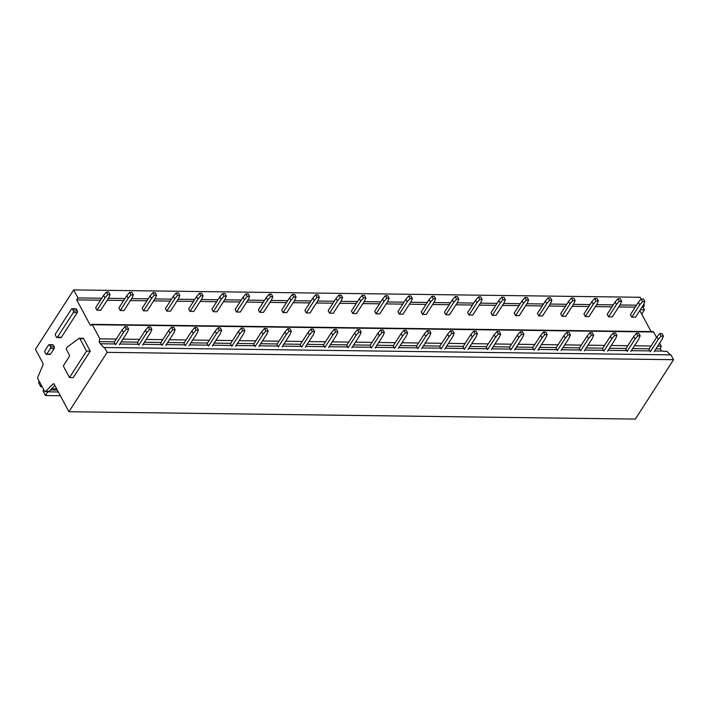 <?xml version="1.0" encoding="UTF-8"?>
<svg xmlns="http://www.w3.org/2000/svg" width="709" height="709" viewBox="0 0 709 709"><rect width="100%" height="100%" fill="white"/><g stroke="black" fill="none" stroke-linecap="round" stroke-linejoin="round"><path stroke-width="1.06" d="M55.55 333.762L71.458 309.027A1.152 0.674 90.7 0 1 71.928 308.725A1.152 0.674 90.7 0 1 72.415 309.089L73.39 310.905A1.152 0.674 90.7 0 1 73.337 312.527L57.42 337.262A1.152 0.674 90.7 0 1 56.959 337.564A1.152 0.674 90.7 0 1 56.472 337.2L55.497 335.384A1.152 0.674 90.7 0 1 55.55 333.762M71.928 308.725L75.881 308.769A1.152 0.674 90.7 0 1 76.368 309.142L77.343 310.95A1.152 0.674 90.7 0 1 77.29 312.58L61.373 337.307A1.152 0.674 90.7 0 1 60.912 337.617L56.959 337.564M92.321 324.713A1.152 0.674 90.7 0 0 91.833 324.341A1.152 0.674 90.7 0 0 91.364 324.651L91.115 325.041A1.152 0.674 90.7 0 1 90.646 325.351A1.152 0.674 90.7 0 1 90.158 324.979L76.705 299.88L77.963 297.931L73.665 289.91L35.45 349.298L42.824 363.052A1.728 1.01 90.7 0 1 42.886 365.224L37.931 376.798A1.728 1.01 90.7 0 0 37.994 378.978L44.472 391.049A1.728 1.01 90.7 0 0 45.199 391.598A1.728 1.01 90.7 0 0 45.739 391.35L52.953 384.003A1.728 1.01 90.7 0 1 53.494 383.755A1.728 1.01 90.7 0 1 54.221 384.313L68.924 411.725L107.139 352.346L104.533 347.49L104.285 347.88L100.226 343.75L99.092 341.641L99.898 338.849L92.321 324.713L653.618 332.007L656.543 337.466M82.802 338.379A1.152 0.674 90.7 0 1 83.086 338.282A1.152 0.674 90.7 0 1 83.573 338.645L90.256 351.123L73.213 377.613L69.491 377.56L63.73 366.801A1.152 0.674 90.7 0 1 63.775 365.179L69.305 356.583A1.152 0.674 90.7 0 0 69.358 354.961L66.531 349.688A1.152 0.674 90.7 0 1 66.584 348.066L67.125 347.215A1.152 0.674 90.7 0 1 67.311 347.011L79.089 338.326A1.152 0.674 90.7 0 1 79.364 338.228A1.152 0.674 90.7 0 1 79.851 338.601L86.542 351.07L69.491 377.56M49.027 344.671L52.75 344.716A1.152 0.674 90.7 0 1 53.237 345.088L54.212 346.896A1.152 0.674 90.7 0 1 54.159 348.527L50.569 354.11A1.152 0.674 90.7 0 1 50.1 354.42L46.377 354.367A1.152 0.674 90.7 0 1 45.89 354.004L44.915 352.187A1.152 0.674 90.7 0 1 44.968 350.556L48.566 344.973A1.152 0.674 90.7 0 1 49.027 344.671A1.152 0.674 90.7 0 1 49.515 345.035L50.49 346.852A1.152 0.674 90.7 0 1 50.436 348.474L46.847 354.066A1.152 0.674 90.7 0 1 46.377 354.367M654.602 350.955L661.524 351.044L660.389 348.934L655.94 348.872M649.258 348.793L632.685 348.571M626.012 348.491L609.439 348.27M602.756 348.181L586.183 347.968M579.501 347.88L562.937 347.667M556.255 347.578L539.682 347.366M533 347.277L516.427 347.064M509.753 346.976L493.18 346.763M486.498 346.674L469.925 346.462M463.243 346.373L446.679 346.16M439.997 346.072L423.424 345.859M416.741 345.77L400.168 345.549M393.486 345.469L376.922 345.248M370.24 345.168L353.667 344.946M346.985 344.866L330.421 344.645M323.738 344.556L307.165 344.344M300.483 344.255L283.91 344.042M277.228 343.954L260.664 343.741M253.982 343.652L237.409 343.44M230.726 343.351L214.153 343.138M207.48 343.05L190.907 342.837M184.225 342.748L167.652 342.536M160.97 342.447L144.406 342.234M137.723 342.146L121.15 341.924M114.468 341.844L99.092 341.641M654.07 351.788L661.984 339.478L663.429 336.146L662.073 333.62L659.742 333.584L656.915 336.899L648.992 349.209L649.896 350.893L631.356 350.654M630.815 351.478L638.738 339.177L640.174 335.844L638.818 333.319L636.496 333.283L633.66 336.598L625.737 348.899L626.65 350.592L608.1 350.352M607.569 351.177L615.483 338.875L616.927 335.543L615.572 333.008L613.241 332.982L610.405 336.296L602.49 348.598L603.394 350.29L584.845 350.051M584.313 350.875L592.237 338.574L593.672 335.242L592.316 332.707L589.994 332.681L587.158 335.995L579.235 348.296L580.139 349.989L561.599 349.741M561.067 350.574L568.981 338.273L570.417 334.94L569.061 332.406L566.739 332.379L563.903 335.694L555.989 347.995L556.893 349.688L538.344 349.44M537.812 350.273L545.726 337.963L547.171 334.639L545.815 332.104L543.484 332.078L540.657 335.384L532.734 347.694L533.638 349.377L515.097 349.138M514.557 349.971L522.48 337.661L523.916 334.338L522.56 331.803L520.238 331.777L517.402 335.082L509.479 347.392L510.383 349.076L491.842 348.837M491.31 349.67L499.225 337.36L500.669 334.036L499.304 331.502L496.982 331.475L494.146 334.781L486.232 347.091L487.136 348.775L468.587 348.536M468.055 349.369L475.978 337.059L477.414 333.726L476.058 331.2L473.736 331.165L470.9 334.48L462.977 346.79L463.881 348.474L445.341 348.234M444.8 349.067L452.723 336.757L454.159 333.425L452.803 330.899L450.481 330.864L447.645 334.178L439.731 346.488L440.635 348.172L422.085 347.933M421.554 348.766L429.468 336.456L430.912 333.124L429.557 330.598L427.226 330.562L424.39 333.877L416.475 346.187L417.379 347.871L398.839 347.632M398.298 348.465L406.222 336.155L407.657 332.822L406.301 330.297L403.979 330.261L401.143 333.576L393.22 345.886L394.124 347.57L375.584 347.33M375.052 348.163L382.966 335.853L384.411 332.521L383.046 329.995L380.724 329.96L377.888 333.274L369.974 345.575L370.878 347.268L352.329 347.029M351.797 347.853L359.72 335.552L361.156 332.22L359.8 329.685L357.469 329.658L354.642 332.973L346.719 345.274L347.623 346.967L329.082 346.728M328.542 347.552L336.465 335.251L337.901 331.918L336.545 329.384L334.223 329.357L331.387 332.672L323.464 344.973L324.376 346.666L305.827 346.426M305.295 347.25L313.21 334.949L314.654 331.617L313.298 329.082L310.967 329.056L308.131 332.37L300.217 344.671L301.121 346.364L282.572 346.116M282.04 346.949L289.963 334.648L291.399 331.316L290.043 328.781L287.721 328.754L284.885 332.06L276.962 344.37L277.866 346.063L259.326 345.815M258.794 346.648L266.708 334.338L268.144 331.014L266.788 328.48L264.466 328.453L261.63 331.759L253.716 344.069L254.62 345.753L236.07 345.513M235.539 346.346L243.453 334.036L244.897 330.713L243.542 328.178L241.211 328.152L238.384 331.457L230.46 343.768L231.364 345.451L212.824 345.212M212.283 346.045L220.207 333.735L221.642 330.412L220.286 327.877L217.964 327.85L215.128 331.156L207.205 343.466L208.109 345.15L189.569 344.911M189.037 345.744L196.951 333.434L198.396 330.102L197.04 327.576L194.709 327.54L191.873 330.855L183.959 343.165L184.863 344.849L166.314 344.609M165.782 345.443L173.705 333.133L175.141 329.8L173.785 327.274L171.463 327.239L168.627 330.554L160.704 342.864L161.608 344.547L143.067 344.308M142.527 345.141L150.45 332.831L151.886 329.499L150.53 326.973L148.208 326.938L145.372 330.252L137.457 342.562L138.361 344.246L119.812 344.007M119.28 344.84L127.195 332.53L128.639 329.198L127.283 326.672L124.952 326.636L122.116 329.951L114.202 342.261L115.106 343.945L100.226 343.75M660.389 348.934L661.196 346.134L657.73 346.089M651.048 346.001L634.484 345.788M627.802 345.7L611.229 345.487M604.547 345.398L587.974 345.186M581.3 345.097L564.727 344.884M558.045 344.796L541.472 344.583M534.79 344.494L518.226 344.282M511.544 344.193L494.971 343.98M488.288 343.892L471.715 343.679M465.033 343.59L448.469 343.378M441.787 343.289L425.214 343.067M418.532 342.988L401.959 342.766M395.285 342.686L378.712 342.465M372.03 342.376L355.457 342.163M348.775 342.075L332.211 341.862M325.528 341.773L308.956 341.561M302.273 341.472L285.7 341.259M279.027 341.171L262.454 340.958M255.772 340.869L239.199 340.657M232.517 340.568L215.953 340.355M209.27 340.267L192.697 340.054M186.015 339.966L169.442 339.744M162.76 339.664L146.196 339.443M139.513 339.363L122.941 339.141M116.258 339.062L99.898 338.849M661.196 346.134L659.609 343.174M91.833 324.341L653.131 331.635A1.152 0.674 90.7 0 1 653.618 332.007M640.333 309.718L644.472 309.771L643.116 307.236L641.937 307.227M635.255 307.139L618.682 306.926M612.009 306.837L595.436 306.616M588.754 306.536L572.181 306.315M565.498 306.235L548.934 306.013M542.252 305.933L525.679 305.712M518.997 305.623L502.424 305.411M495.751 305.322L479.178 305.109M472.495 305.021L455.922 304.808M449.24 304.719L432.676 304.507M425.994 304.418L409.421 304.205M402.739 304.117L386.166 303.904M379.483 303.815L362.919 303.603M356.237 303.514L339.664 303.301M332.982 303.213L316.418 302.991M309.736 302.911L293.163 302.69M286.48 302.61L269.907 302.388M263.225 302.3L246.661 302.087M239.979 301.999L223.406 301.786M216.724 301.697L200.151 301.485M193.477 301.396L176.904 301.183M170.222 301.095L153.649 300.882M146.967 300.793L130.403 300.581M123.72 300.492L107.148 300.279M100.465 300.191L76.705 299.88M651.101 331.608L639.802 310.542M643.116 307.236L644.375 305.287L643.196 305.269M636.514 305.18L619.941 304.967M613.258 304.879L596.694 304.666M590.012 304.578L573.439 304.365M566.757 304.276L550.184 304.064M543.511 303.975L526.938 303.762M520.255 303.674L503.682 303.461M497 303.372L480.436 303.16M473.754 303.071L457.181 302.858M450.499 302.77L433.926 302.548M427.252 302.468L410.679 302.247M403.997 302.167L387.424 301.945M380.742 301.866L364.178 301.644M357.496 301.555L340.923 301.343M334.24 301.254L317.667 301.041M310.985 300.953L294.421 300.74M287.739 300.651L271.166 300.439M264.484 300.35L247.92 300.137M241.237 300.049L224.664 299.836M217.982 299.747L201.409 299.535M194.727 299.446L178.163 299.233M171.481 299.145L154.908 298.923M148.225 298.844L131.652 298.622M124.979 298.542L108.406 298.321M101.724 298.232L77.963 297.931M644.375 305.287L643.763 304.143M641.078 299.136L640.076 297.275L73.665 289.91M107.139 352.346L673.55 359.702L635.335 419.09L68.924 411.725M45.739 391.35L48.992 391.395A1.728 1.01 90.7 0 1 48.46 391.643L45.199 391.598M48.992 391.395L54.832 385.448M673.55 359.702L670.953 354.854L104.533 347.49M670.306 354.846L666.939 351.416L661.524 351.044M90.256 351.123L86.542 351.07M644.472 309.771L641.698 314.078M39.252 381.318L38.499 382.479L40.785 386.742L41.539 385.572M43.798 389.79L43.045 390.96L45.509 395.56L47.787 391.634M42.168 386.759L40.785 386.742M60.354 395.746L45.509 395.56M58.333 391.98L47.902 391.847M100.731 310.25L108.654 297.94L110.09 294.607L108.734 292.081L106.412 292.046L103.576 295.361L95.653 307.671L97.009 310.196L100.731 310.25M110.09 294.607L107.768 294.581L104.932 297.895L97.009 310.196M107.768 294.581L106.412 292.046M104.932 297.895L103.576 295.361M128.639 329.198L126.308 329.171L123.481 332.477L115.558 344.787M126.308 329.171L124.952 326.636M123.481 332.477L122.116 329.951M123.986 310.551L131.901 298.241L133.345 294.909L131.989 292.383L129.658 292.347L126.822 295.662L118.908 307.972L120.264 310.498L123.986 310.551M133.345 294.909L131.014 294.882L128.187 298.197L120.264 310.498M131.014 294.882L129.658 292.347M128.187 298.197L126.822 295.662M151.886 329.499L149.564 329.472L146.728 332.787L138.813 345.088M149.564 329.472L148.208 326.938M146.728 332.787L145.372 330.252M147.233 310.852L155.156 298.542L156.592 295.21L155.236 292.684L152.914 292.649L150.078 295.963L142.155 308.273L143.519 310.799L147.233 310.852M156.592 295.21L154.27 295.183L151.434 298.498L143.519 310.799M154.27 295.183L152.914 292.649M151.434 298.498L150.078 295.963M175.141 329.8L172.819 329.774L169.983 333.088L162.06 345.389M172.819 329.774L171.463 327.239M169.983 333.088L168.627 330.554M170.488 311.154L178.411 298.844L179.847 295.52L178.491 292.985L176.16 292.959L173.333 296.265L165.41 308.575L166.766 311.1L170.488 311.154M179.847 295.52L177.525 295.485L174.689 298.799L166.766 311.1M177.525 295.485L176.16 292.959M174.689 298.799L173.333 296.265M198.396 330.102L196.065 330.075L193.229 333.39L185.315 345.691M196.065 330.075L194.709 327.54M193.229 333.39L191.873 330.855M193.743 311.455L201.657 299.145L203.102 295.821L201.737 293.287L199.415 293.26L196.579 296.566L188.665 308.876L190.021 311.411L193.743 311.455M203.102 295.821L200.771 295.786L197.935 299.101L190.021 311.411M200.771 295.786L199.415 293.26M197.935 299.101L196.579 296.566M221.642 330.412L219.32 330.376L216.484 333.691L208.57 345.992M219.32 330.376L217.964 327.85M216.484 333.691L215.128 331.156M216.989 311.756L224.913 299.446L226.348 296.123L224.992 293.588L222.67 293.561L219.834 296.867L211.911 309.177L213.267 311.712L216.989 311.756M226.348 296.123L224.026 296.087L221.19 299.402L213.267 311.712M224.026 296.087L222.67 293.561M221.19 299.402L219.834 296.867M244.897 330.713L242.575 330.678L239.739 333.992L231.816 346.302M242.575 330.678L241.211 328.152M239.739 333.992L238.384 331.457M240.245 312.057L248.159 299.756L249.603 296.424L248.247 293.889L245.917 293.863L243.081 297.168L235.166 309.478L236.522 312.013L240.245 312.057M249.603 296.424L247.273 296.389L244.445 299.703L236.522 312.013M247.273 296.389L245.917 293.863M244.445 299.703L243.081 297.168M268.144 331.014L265.822 330.979L262.986 334.293L255.072 346.604M265.822 330.979L264.466 328.453M262.986 334.293L261.63 331.759M263.491 312.359L271.414 300.058L272.85 296.725L271.494 294.191L269.172 294.164L266.336 297.479L258.422 309.78L259.778 312.314L263.491 312.359M272.85 296.725L270.528 296.69L267.692 300.004L259.778 312.314M270.528 296.69L269.172 294.164M267.692 300.004L266.336 297.479M291.399 331.316L289.077 331.28L286.241 334.595L278.318 346.905M289.077 331.28L287.721 328.754M286.241 334.595L284.885 332.06M286.746 312.66L294.669 300.359L296.105 297.027L294.749 294.492L292.418 294.465L289.591 297.78L281.668 310.081L283.024 312.616L286.746 312.66M296.105 297.027L293.783 297L290.947 300.306L283.024 312.616M293.783 297L292.418 294.465M290.947 300.306L289.591 297.78M314.654 331.617L312.323 331.582L309.496 334.896L301.573 347.206M312.323 331.582L310.967 329.056M309.496 334.896L308.131 332.37M310.001 312.961L317.916 300.66L319.36 297.328L317.995 294.793L315.673 294.767L312.837 298.081L304.923 310.382L306.279 312.917L310.001 312.961M319.36 297.328L317.029 297.301L314.193 300.607L306.279 312.917M317.029 297.301L315.673 294.767M314.193 300.607L312.837 298.081M337.901 331.918L335.579 331.892L332.743 335.197L324.828 347.507M335.579 331.892L334.223 329.357M332.743 335.197L331.387 332.672M333.248 313.272L341.171 300.962L342.607 297.629L341.251 295.104L338.929 295.068L336.093 298.383L328.17 310.684L329.525 313.218L333.248 313.272M342.607 297.629L340.285 297.603L337.449 300.908L329.525 313.218M340.285 297.603L338.929 295.068M337.449 300.908L336.093 298.383M361.156 332.22L358.834 332.193L355.998 335.499L348.075 347.809M358.834 332.193L357.469 329.658M355.998 335.499L354.642 332.973M356.503 313.573L364.417 301.263L365.862 297.931L364.506 295.405L362.175 295.369L359.348 298.684L351.425 310.994L352.781 313.52L356.503 313.573M365.862 297.931L363.531 297.904L360.704 301.21L352.781 313.52M363.531 297.904L362.175 295.369M360.704 301.21L359.348 298.684M384.411 332.521L382.08 332.494L379.244 335.8L371.33 348.11M382.08 332.494L380.724 329.96M379.244 335.8L377.888 333.274M379.749 313.874L387.672 301.564L389.108 298.232L387.752 295.706L385.43 295.671L382.594 298.985L374.68 311.295L376.036 313.821L379.749 313.874M389.108 298.232L386.786 298.205L383.95 301.52L376.036 313.821M386.786 298.205L385.43 295.671M383.95 301.52L382.594 298.985M407.657 332.822L405.335 332.796L402.499 336.11L394.576 348.411M405.335 332.796L403.979 330.261M402.499 336.11L401.143 333.576M403.004 314.176L410.928 301.866L412.363 298.533L411.007 296.007L408.685 295.972L405.849 299.287L397.926 311.597L399.282 314.122L403.004 314.176M412.363 298.533L410.041 298.507L407.205 301.821L399.282 314.122M410.041 298.507L408.685 295.972M407.205 301.821L405.849 299.287M430.912 333.124L428.582 333.097L425.754 336.412L417.831 348.713M428.582 333.097L427.226 330.562M425.754 336.412L424.39 333.877M426.26 314.477L434.174 302.167L435.618 298.835L434.262 296.309L431.932 296.273L429.096 299.588L421.181 311.898L422.537 314.424L426.26 314.477M435.618 298.835L433.288 298.808L430.452 302.123L422.537 314.424M433.288 298.808L431.932 296.273M430.452 302.123L429.096 299.588M454.159 333.425L451.837 333.398L449.001 336.713L441.087 349.014M451.837 333.398L450.481 330.864M449.001 336.713L447.645 334.178M449.506 314.778L457.429 302.468L458.865 299.145L457.509 296.61L455.187 296.584L452.351 299.889L444.428 312.199L445.793 314.725L449.506 314.778M458.865 299.145L456.543 299.109L453.707 302.424L445.793 314.725M456.543 299.109L455.187 296.584M453.707 302.424L452.351 299.889M477.414 333.726L475.092 333.7L472.256 337.014L464.333 349.315M475.092 333.7L473.736 331.165M472.256 337.014L470.9 334.48M472.761 315.08L480.675 302.77L482.12 299.446L480.764 296.911L478.433 296.885L475.606 300.191L467.683 312.501L469.039 315.035L472.761 315.08M482.12 299.446L479.798 299.411L476.962 302.725L469.039 315.035M479.798 299.411L478.433 296.885M476.962 302.725L475.606 300.191M500.669 334.036L498.338 334.001L495.502 337.316L487.588 349.617M498.338 334.001L496.982 331.475M495.502 337.316L494.146 334.781M496.016 315.381L503.931 303.071L505.366 299.747L504.01 297.213L501.688 297.186L498.852 300.492L490.938 312.802L492.294 315.337L496.016 315.381M505.366 299.747L503.044 299.712L500.208 303.027L492.294 315.337M503.044 299.712L501.688 297.186M500.208 303.027L498.852 300.492M523.916 334.338L521.594 334.302L518.758 337.617L510.843 349.927M521.594 334.302L520.238 331.777M518.758 337.617L517.402 335.082M519.263 315.682L527.186 303.381L528.622 300.049L527.266 297.514L524.944 297.488L522.108 300.802L514.185 313.103L515.54 315.638L519.263 315.682M528.622 300.049L526.3 300.013L523.464 303.328L515.54 315.638M526.3 300.013L524.944 297.488M523.464 303.328L522.108 300.802M547.171 334.639L544.84 334.604L542.013 337.918L534.09 350.228M544.84 334.604L543.484 332.078M542.013 337.918L540.657 335.384M542.518 315.984L550.432 303.682L551.877 300.35L550.521 297.815L548.19 297.789L545.354 301.103L537.44 313.405L538.796 315.939L542.518 315.984M551.877 300.35L549.546 300.315L546.719 303.629L538.796 315.939M549.546 300.315L548.19 297.789M546.719 303.629L545.354 301.103M570.417 334.94L568.095 334.905L565.259 338.22L557.345 350.53M568.095 334.905L566.739 332.379M565.259 338.22L563.903 335.694M565.764 316.285L573.687 303.984L575.123 300.651L573.767 298.117L571.445 298.09L568.609 301.405L560.686 313.706L562.051 316.241L565.764 316.285M575.123 300.651L572.801 300.625L569.965 303.931L562.051 316.241M572.801 300.625L571.445 298.09M569.965 303.931L568.609 301.405M593.672 335.242L591.35 335.215L588.514 338.521L580.591 350.831M591.35 335.215L589.994 332.681M588.514 338.521L587.158 335.995M589.019 316.586L596.943 304.285L598.378 300.953L597.022 298.418L594.691 298.392L591.864 301.706L583.941 314.007L585.297 316.542L589.019 316.586M598.378 300.953L596.056 300.926L593.22 304.232L585.297 316.542M596.056 300.926L594.691 298.392M593.22 304.232L591.864 301.706M616.927 335.543L614.597 335.517L611.761 338.822L603.846 351.132M614.597 335.517L613.241 332.982M611.761 338.822L610.405 336.296M612.275 316.896L620.189 304.586L621.633 301.254L620.269 298.728L617.947 298.693L615.111 302.007L607.196 314.317L608.552 316.843L612.275 316.896M621.633 301.254L619.303 301.228L616.467 304.533L608.552 316.843M619.303 301.228L617.947 298.693M616.467 304.533L615.111 302.007M640.174 335.844L637.852 335.818L635.016 339.124L627.102 351.434M637.852 335.818L636.496 333.283M635.016 339.124L633.66 336.598M635.521 317.198L643.444 304.888L644.88 301.555L643.524 299.03L641.202 298.994L638.366 302.309L630.443 314.619L631.799 317.145L635.521 317.198M644.88 301.555L642.558 301.529L639.722 304.843L631.799 317.145M642.558 301.529L641.202 298.994M639.722 304.843L638.366 302.309M663.429 336.146L661.107 336.119L658.271 339.425L650.348 351.735M661.107 336.119L659.742 333.584M658.271 339.425L656.915 336.899M72.415 309.089L76.368 309.142M57.42 337.262L61.373 337.307M73.337 312.527L77.29 312.58M73.39 310.905L77.343 310.95M90.158 324.979L91.151 324.988M54.017 384.021L52.953 384.003M79.851 338.601L83.573 338.645M49.515 345.035L53.237 345.088M50.49 346.852L54.212 346.896M50.436 348.474L54.159 348.527M46.847 354.066L50.569 354.11M50.366 389.994L57.323 390.083M51.553 388.789L56.658 388.851M79.364 338.228L83.086 338.282"/></g></svg>
